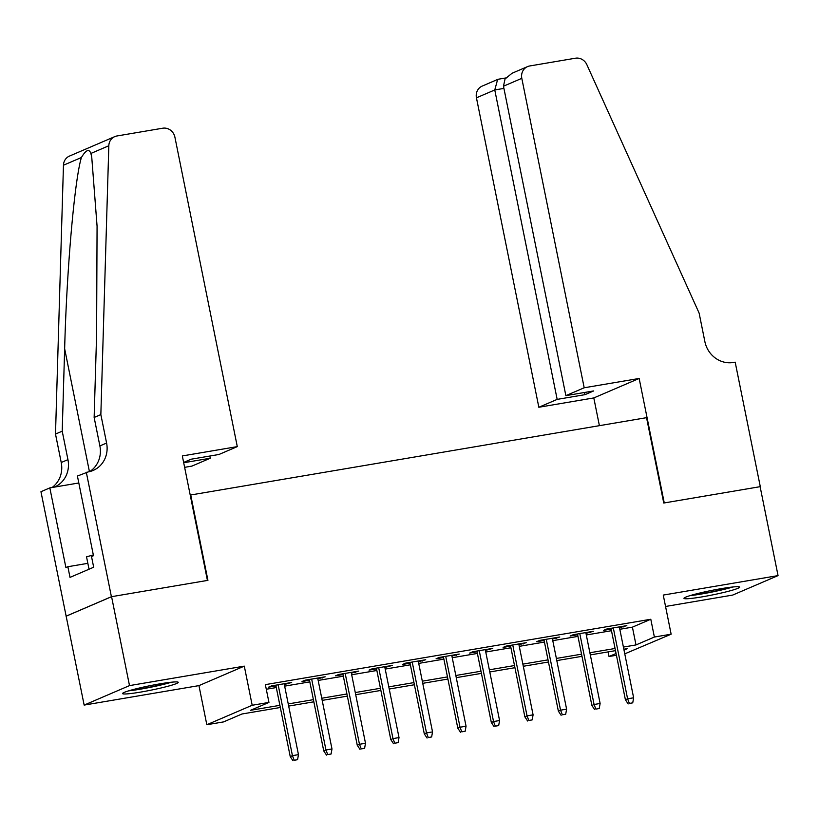<?xml version="1.0" encoding="UTF-8"?>
<svg xmlns="http://www.w3.org/2000/svg" width="819" height="819" viewBox="0 0 819 819"><rect width="100%" height="100%" fill="white"/><g stroke="black" fill="none" stroke-linecap="round" stroke-linejoin="round"><path stroke-width="1.23" d="M140.837 692.055A28.389 2.283 168.6 0 0 178.235 682.34A28.389 2.283 168.6 0 0 159.961 683.845A28.389 2.283 168.6 0 0 122.563 693.56A28.389 2.283 168.6 0 0 140.837 692.055M702.241 596.836A28.389 2.283 168.6 0 0 739.629 587.121A28.389 2.283 168.6 0 0 721.365 588.626A28.389 2.283 168.6 0 0 683.967 598.341A28.389 2.283 168.6 0 0 702.241 596.836M280.323 707.493L241.974 713.994L223.587 721.897L206.828 724.733L252.191 705.261L268.949 702.415L250.553 710.308L279.893 705.333M86.302 472.225L111.404 596.713L207.432 580.425L182.33 455.937L237.295 446.621L174.908 137.183A10.923 10.156 66.8 0 0 162.694 128.214L116.953 135.974A10.923 10.156 66.8 0 0 114.793 136.609A10.923 10.156 66.8 0 0 108.825 145.751L100.85 414.588L106.593 443.038A25.481 23.71 -113.2 0 1 93.182 470.434A25.481 23.71 -113.2 0 1 88.145 471.918L77.416 476.044L93.479 555.712L91.523 556.562L93.673 567.229L70.014 577.385L67.864 566.717L65.899 567.557L49.836 487.889L40.95 491.707L84.152 705.087L198.945 685.616L206.828 724.733M665.55 606.469L732.698 595.075L778.05 575.603L663.257 595.075L671.14 634.193L624.774 653.849M616.42 655.261L609.029 656.521L616.062 653.49M608.097 651.893L609.029 656.521M66.216 616.164L111.579 596.682L129.504 685.605L84.152 705.087M111.579 596.682L207.934 580.343L190.725 494.983L646.549 417.67L663.759 503.03L760.124 486.681L778.05 575.603M284.326 684.52L291.666 682.483L271.55 685.892L268.489 687.202L275.983 685.933M317.844 678.838L325.184 676.791L305.067 680.2L302.006 681.521L309.5 680.251M351.361 673.146L358.702 671.109L338.585 674.518L335.524 675.839L343.007 674.569M384.879 667.465L392.219 665.427L372.102 668.836L369.041 670.147L376.525 668.877M418.396 661.783L425.726 659.735L405.62 663.155L402.559 664.465L410.043 663.195M451.914 656.091L459.244 654.053L439.138 657.462L436.077 658.783L443.56 657.514M485.432 650.409L492.762 648.372L472.655 651.781L469.594 653.091L477.078 651.822M518.949 644.727L526.279 642.68L506.173 646.099L503.101 647.409L510.595 646.14M552.467 639.035L559.797 636.998L539.69 640.407L536.619 641.727L544.113 640.458M585.984 633.353L593.314 631.316L573.208 634.725L570.137 636.046L577.63 634.766M619.819 629.289L632.411 627.149L650.798 619.256L265.356 684.633L268.949 702.415M266.288 689.25L276.31 687.55M284.654 686.138L309.817 681.869M318.171 680.446L343.335 676.187M351.689 674.764L376.853 670.495M385.206 669.082L410.37 664.813M418.724 663.4L443.888 659.131M452.242 657.708L477.405 653.439M485.759 652.026L510.923 647.757M519.277 646.345L544.44 642.076M552.794 640.653L577.958 636.383M586.302 634.971L611.476 630.702M619.492 627.671L626.832 625.634L606.725 629.043L603.654 630.354L611.148 629.084M198.945 685.616L244.297 666.134L129.504 685.605M244.297 666.134L252.191 705.261M650.798 619.256L654.381 637.039L671.14 634.193M624.017 650.081L627.415 648.617L623.843 649.221M615.489 650.644L590.325 654.913M581.971 656.326L556.807 660.595M548.454 662.008L523.29 666.277M514.946 667.7L489.772 671.969M481.429 673.382L456.265 677.651M447.911 679.064L422.747 683.333M414.394 684.756L389.23 689.025M380.876 690.437L355.712 694.707M347.358 696.119L322.195 700.388M313.841 701.811L288.677 706.07M623.413 647.071L635.994 644.932L654.381 637.039M288.247 703.92L313.411 699.651M321.754 698.238L346.928 693.969M355.272 692.546L380.436 688.277M388.79 686.865L413.953 682.596M422.307 681.183L447.471 676.914M455.825 675.491L480.988 671.222M489.342 669.809L514.506 665.54M522.86 664.127L548.024 659.858M556.377 658.435L581.541 654.176M589.895 652.753L615.059 648.484M632.411 627.149L635.994 644.932M623.607 626.177L623.771 626.944M590.089 631.859L590.253 632.626M556.582 637.54L556.736 638.318M523.065 643.232L523.218 644M489.547 648.914L489.701 649.682M456.029 654.596L456.183 655.374M422.512 660.288L422.665 661.056M388.994 665.97L389.148 666.738M355.477 671.652L355.63 672.419M321.959 677.344L322.113 678.112M288.442 683.026L288.595 683.793M610.994 628.316L625.399 699.754L627.6 698.812L613.308 627.927M629.381 703.419L632.739 702.845L629.381 703.419L627.6 698.812L633.63 697.788L619.338 626.904M625.399 699.754L628.163 703.941M632.739 702.845L633.63 697.788M730.394 587.274A24.57 1.976 -11.4 0 1 715.376 591.042A24.57 1.976 -11.4 0 1 692.546 594.901M690.11 595.608A28.215 2.273 168.6 0 0 715.99 591.216A28.215 2.273 168.6 0 0 732.913 586.977M168.99 682.493A24.57 1.976 -11.4 0 1 153.972 686.271A24.57 1.976 -11.4 0 1 131.142 690.12M128.706 690.837A28.215 2.273 168.6 0 0 154.586 686.435A28.215 2.273 168.6 0 0 171.509 682.207M93.335 554.965L86.527 556.797L89.036 569.225M584.193 387.776L521.805 78.348L503.48 86.21L565.868 395.649L584.193 387.776L639.158 378.46L664.26 502.938L760.288 486.65L735.186 362.172L733.343 362.479A25.481 23.71 66.8 0 1 704.862 341.564L699.129 313.114L586.854 64.67A10.923 10.156 66.8 0 0 575.46 58.21L529.709 65.97A10.923 10.156 66.8 0 0 527.549 66.605A10.923 10.156 66.8 0 0 521.805 78.348M599.395 425.665L593.806 397.932L639.158 378.46M593.806 397.932L538.841 407.258L557.166 399.385L584.981 394.666L593.683 390.929L565.868 395.649M557.166 399.385L494.768 89.957L476.443 97.819A10.923 10.156 -113.2 0 1 482.196 86.087L497.645 79.443L494.768 89.957L503.92 88.401M538.841 407.258L476.443 97.819M584.981 394.666L584.541 392.485M498.996 79.156L497.645 79.443M527.549 66.605L512.09 73.239L505.047 78.972L503.48 86.21M183.702 462.735L210.268 458.231L209.828 456.04M210.268 458.231L191.943 466.093L184.633 467.342M100.85 414.588L94.144 417.465L96.591 335.032L97.072 226.198L91.748 157.207L90.889 153.45C89.107 148.526 85.944 149.877 81.398 157.524C74.57 179.801 66.667 270.096 64.65 348.751L62.213 431.183L67.946 459.633A25.481 23.71 -113.2 0 1 54.535 487.029A25.481 23.71 -113.2 0 1 54.289 487.141M62.213 431.183L55.497 434.06L61.23 462.52A25.481 23.71 -113.2 0 1 52.058 487.51M89.711 471.59A25.481 23.71 -113.2 0 0 99.877 445.925L94.144 417.465M81.398 157.524L63.462 165.223L55.497 434.06M111.404 596.713L66.052 616.195M237.295 446.621L218.97 454.484L191.155 459.203L183.64 462.438M78.819 482.975L49.836 487.889M63.462 165.223A10.923 10.156 -113.2 0 1 69.431 156.091L114.793 136.609M87.848 563.329L67.864 566.717M577.477 633.998L591.881 705.446L594.082 704.494L579.791 633.609M595.863 709.1L599.221 708.537L595.863 709.1L594.082 704.494L600.122 703.47L585.82 632.585M591.881 705.446L594.645 709.633M599.221 708.537L600.122 703.47M543.959 639.69L558.363 711.127L560.565 710.175L546.273 639.291M562.346 714.782L565.704 714.219L562.346 714.782L560.565 710.175L566.605 709.152L552.303 638.267M558.363 711.127L561.128 715.315M565.704 714.219L566.605 709.152M510.442 645.372L524.846 716.809L527.047 715.867L512.755 644.973M528.839 720.474L532.186 719.901L528.839 720.474L527.047 715.867L533.087 714.844L518.796 643.959M524.846 716.809L527.61 720.996M532.186 719.901L533.087 714.844M476.924 651.054L491.328 722.501L493.54 721.549L479.238 650.665M495.321 726.156L498.669 725.583L495.321 726.156L493.54 721.549L499.57 720.525L485.278 649.641M491.328 722.501L494.092 726.678M498.669 725.583L499.57 720.525M443.407 656.736L457.811 728.183L460.022 727.231L445.72 656.347M461.803 731.838L465.151 731.275L461.803 731.838L460.022 727.231L466.052 726.207L451.76 655.323M457.811 728.183L460.575 732.37M465.151 731.275L466.052 726.207M409.889 662.428L424.293 733.865L426.504 732.923L412.213 662.028M428.286 737.53L431.633 736.957L428.286 737.53L426.504 732.923L432.534 731.899L418.243 661.005M424.293 733.865L427.057 738.052M431.633 736.957L432.534 731.899M376.371 668.109L390.776 739.547L392.987 738.605L378.695 667.72M394.768 743.212L398.116 742.638L394.768 743.212L392.987 738.605L399.017 737.581L384.725 666.697M390.776 739.547L393.54 743.734M398.116 742.638L399.017 737.581M342.854 673.791L357.258 745.239L359.469 744.287L345.178 673.402M361.251 748.894L364.598 748.331L361.251 748.894L359.469 744.287L365.499 743.263L351.208 672.379M357.258 745.239L360.022 749.426M364.598 748.331L365.499 743.263M309.336 679.483L323.74 750.921L325.952 749.969L311.66 679.084M327.733 754.575L331.091 754.012L327.733 754.575L325.952 749.969L331.982 748.955L317.69 678.06M323.74 750.921L326.505 755.108M331.091 754.012L331.982 748.955M275.819 685.165L290.233 756.602L292.434 755.661L278.143 684.776M294.216 760.267L297.573 759.694L294.216 760.267L292.434 755.661L298.464 754.637L284.173 683.752M290.233 756.602L292.997 760.79M297.573 759.694L298.464 754.637M67.946 459.633L61.23 462.52M99.877 445.925L106.593 443.038M108.825 145.751L90.889 153.45M64.65 348.751L89.435 471.662M505.763 77.969L498.454 79.208"/></g></svg>
